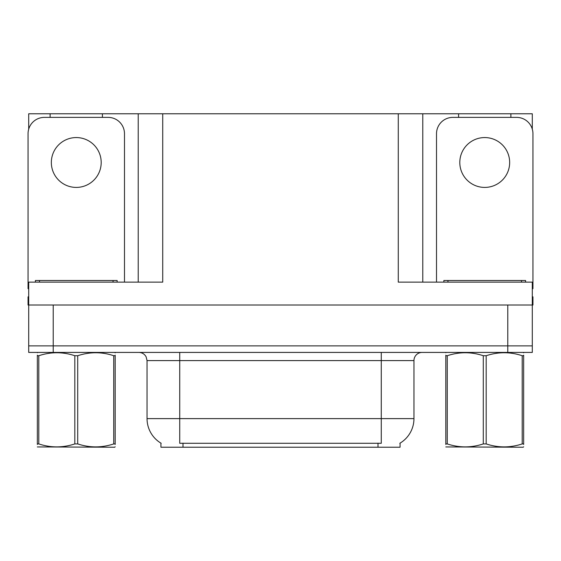 <?xml version="1.0" encoding="UTF-8"?>
<svg xmlns="http://www.w3.org/2000/svg" width="561" height="561" viewBox="0 0 561 561"><rect width="100%" height="100%" fill="white"/><g stroke="black" fill="none" stroke-linecap="round" stroke-linejoin="round"><path stroke-width="0.84" d="M400.063 443.148L400.063 447.222L160.937 447.222L160.937 443.148M53.225 352.42L532.298 352.42L532.298 345.878L28.702 345.878L28.702 305.016L53.225 305.016L53.225 345.878L28.702 345.878L28.702 352.42L53.225 352.42L53.225 345.878L532.298 345.878L532.298 305.016L53.225 305.016M102.418 117.375L102.418 113.778L398.268 113.778L398.268 282.134L532.298 282.134L532.298 305.016L532.95 305.016L532.95 296.846L532.298 296.846M28.702 296.846L28.05 296.846L28.05 305.016L28.702 305.016L28.702 282.134L162.732 282.134L162.732 113.778M50.118 117.375L50.118 113.778L28.702 113.778L28.702 129.142M510.882 117.375L510.882 113.778L532.298 113.778L532.298 129.142M138.216 113.778L138.216 282.134M398.268 113.778L422.784 113.778L422.784 282.134M422.784 113.778L458.582 113.778L458.582 117.375M510.882 113.778L458.582 113.778M50.118 113.778L102.418 113.778M161.182 443.288A28.604 28.604 0 0 1 147.045 418.618L179.73 418.618L179.73 443.288L381.27 443.288L381.27 418.618L413.955 418.618L413.955 360.59A8.17 8.17 0 0 1 422.131 352.42M147.045 418.618L147.045 360.59L146.119 356.824C144.521 354.005 142.108 352.539 138.869 352.42M399.818 443.288A28.604 28.604 0 0 0 413.955 418.618M532.298 352.42L532.298 345.878M76.268 137.564A24.929 24.929 0 0 0 51.339 162.487A24.929 24.929 0 0 0 76.268 187.416A24.929 24.929 0 0 0 101.197 162.487A24.929 24.929 0 0 0 76.268 137.564M28.702 288.684A16.346 16.346 0 0 0 28.05 288.67L28.05 133.721A16.346 16.346 0 0 1 44.396 117.375L108.14 117.375A16.346 16.346 0 0 1 124.486 133.721L124.486 282.134M484.732 137.564A24.929 24.929 0 0 0 459.803 162.487A24.929 24.929 0 0 0 484.732 187.416A24.929 24.929 0 0 0 509.661 162.487A24.929 24.929 0 0 0 484.732 137.564M436.514 282.134L436.514 133.721A16.346 16.346 0 0 1 452.86 117.375L516.604 117.375A16.346 16.346 0 0 1 532.95 133.721L532.95 288.67A16.346 16.346 0 0 0 532.298 288.684M35.406 282.134L35.406 280.5L117.13 280.5L117.13 282.134M443.87 282.134L443.87 280.5L525.594 280.5L525.594 282.134M115.187 446.794L114.682 447.222L37.349 446.928M115.187 444.452L115.187 443.919C115.187 447.874 115.187 447.874 115.187 443.919L113.743 443.919L113.743 355.723C101.786 351.761 89.774 351.761 77.713 355.723L74.823 355.723C62.86 351.761 50.855 351.761 38.793 355.723L37.349 355.723C37.349 351.761 37.349 351.761 37.349 355.723L37.349 355.183M77.713 355.723L77.713 443.919C89.676 447.874 101.681 447.874 113.743 443.919M77.713 443.919L74.823 443.919L74.823 355.723M115.187 355.19L115.187 355.723C115.187 351.761 115.187 351.761 115.187 355.723L113.743 355.723M115.187 352.799L114.682 352.42M115.187 355.723L115.187 443.919M38.793 355.723L38.793 443.919L37.349 443.919L37.349 355.723M38.793 443.919C50.749 447.874 62.762 447.874 74.823 443.919M37.349 443.919C37.349 447.874 37.349 447.874 37.349 443.919L37.349 444.452M523.651 446.794L523.14 447.222L445.813 446.928M523.651 444.452L523.651 443.919C523.651 447.874 523.651 447.874 523.651 443.919L522.207 443.919L522.207 355.723C510.251 351.761 498.238 351.761 486.177 355.723L483.287 355.723C471.324 351.761 459.319 351.761 447.257 355.723L445.813 355.723C445.813 351.761 445.813 351.761 445.813 355.723L445.813 355.183M486.177 355.723L486.177 443.919C498.14 447.874 510.145 447.874 522.207 443.919M486.177 443.919L483.287 443.919L483.287 355.723M523.651 355.19L523.651 355.723C523.651 351.761 523.651 351.761 523.651 355.723L522.207 355.723M523.651 352.799L523.14 352.42M523.651 355.723L523.651 443.919M447.257 355.723L447.257 443.919L445.813 443.919L445.813 355.723M447.257 443.919C459.214 447.874 471.226 447.874 483.287 443.919M445.813 443.919C445.813 447.874 445.813 447.874 445.813 443.919L445.813 444.452M507.775 305.016L507.775 352.42M378.002 447.222L378.002 443.148M182.998 447.222L182.998 443.148M381.27 352.42L381.27 360.59L147.045 360.59M413.955 360.59L381.27 360.59L381.27 418.618L179.73 418.618L179.73 352.42M113.041 280.5L113.041 282.134M39.494 280.5L39.494 282.134M521.506 280.5L521.506 282.134M447.959 280.5L447.959 282.134M37.86 352.42L37.349 352.715M446.318 352.42L445.813 352.715"/></g></svg>
